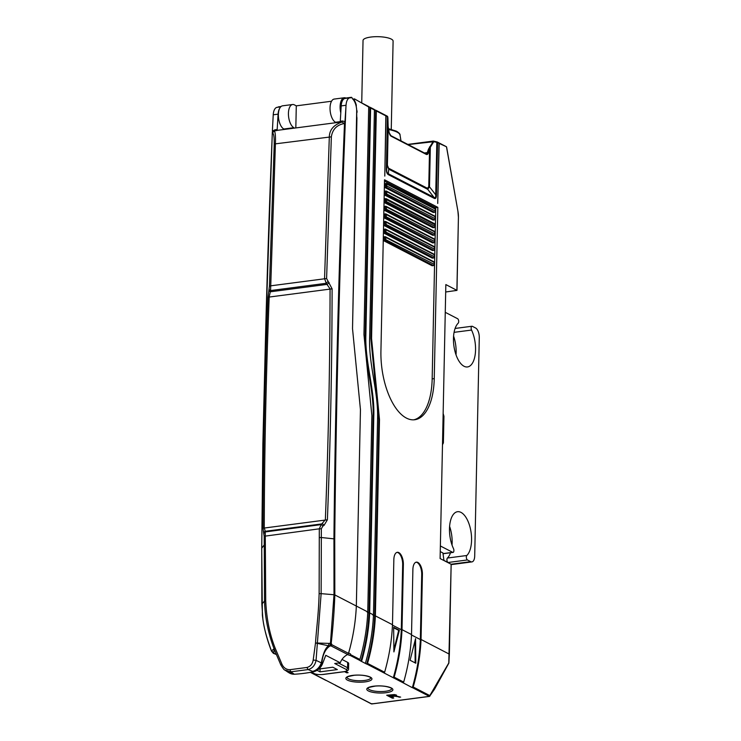 <?xml version="1.0" encoding="UTF-8"?>
<svg xmlns="http://www.w3.org/2000/svg" width="741" height="741" viewBox="0 0 741 741"><rect width="100%" height="100%" fill="white"/><g stroke="black" fill="none" stroke-linecap="round" stroke-linejoin="round"><path stroke-width="1.11" d="M384.051 202.061A1.186 0.556 82.6 0 0 384.459 202.654L432.837 227.654A1.186 0.556 82.6 0 0 433.013 227.691A1.186 0.556 82.6 0 0 433.17 227.607M437.838 207.35L384.514 179.794L380.93 351.03A55.39 25.916 82.6 0 0 414.765 419.739A55.39 25.916 82.6 0 0 434.245 378.595L437.838 207.35L435.754 207.619L432.17 378.864A55.39 25.916 -97.4 0 1 413.719 419.832M435.754 207.619L384.486 181.128M384.366 186.843A1.186 0.556 82.6 0 0 384.783 187.436L433.152 212.435A1.186 0.556 82.6 0 0 433.328 212.463A1.186 0.556 82.6 0 0 433.494 212.389M384.209 194.448A1.186 0.556 82.6 0 0 384.625 195.04L432.994 220.04A1.186 0.556 82.6 0 0 433.17 220.077A1.186 0.556 82.6 0 0 433.337 220.003M383.884 209.675A1.186 0.556 82.6 0 0 384.301 210.268L432.67 235.268A1.186 0.556 82.6 0 0 432.855 235.295A1.186 0.556 82.6 0 0 433.013 235.221M383.727 217.28A1.186 0.556 82.6 0 0 384.144 217.873L432.512 242.872A1.186 0.556 82.6 0 0 432.688 242.909A1.186 0.556 82.6 0 0 432.855 242.835M383.569 224.894A1.186 0.556 82.6 0 0 383.986 225.486L432.355 250.486A1.186 0.556 82.6 0 0 432.531 250.523A1.186 0.556 82.6 0 0 432.698 250.439M383.412 232.507A1.186 0.556 82.6 0 0 383.829 233.1L432.198 258.1A1.186 0.556 82.6 0 0 432.374 258.127A1.186 0.556 82.6 0 0 432.54 258.053M383.254 240.112A1.186 0.556 82.6 0 0 383.662 240.705L432.04 265.704A1.186 0.556 82.6 0 0 432.216 265.741A1.186 0.556 82.6 0 0 432.374 265.658M436.875 141.911A0.787 0.667 117.3 0 1 437.218 141.966L438.653 142.707A0.787 0.667 -62.7 0 1 438.987 143.328L437.727 203.451L439.172 143.421A0.787 0.667 117.3 0 0 438.848 142.809L446.212 146.616A0.787 0.667 -62.7 0 1 446.351 146.718L439.172 143.421M458.41 217.567L456.984 290.389L445.841 284.572L440.108 558.557L451.149 564.262L448.777 662.982L429.363 696.364A0.787 0.667 -62.7 0 0 430.049 695.716L429.363 696.364L371.649 703.913L372.102 703.617L371.649 703.913L345.269 690.279A0.787 0.667 -62.7 0 1 344.926 690.223L335.404 685.295A0.787 0.667 117.3 0 1 335.099 684.906M451.149 564.475L449.37 654.173L421.045 639.483L422.407 574.414A9.892 4.631 82.6 0 0 416.368 562.141A9.892 4.631 82.6 0 0 412.885 569.496L411.524 634.565C410.81 650.468 408.189 666.307 403.669 682.081L394.147 677.163A0.787 0.667 117.3 0 1 393.462 677.811L383.94 672.893A0.787 0.667 -62.7 0 0 384.625 672.235C389.145 656.47 391.767 640.632 392.48 624.719L393.841 559.65A9.892 4.631 82.6 0 1 397.324 552.304A9.892 4.631 82.6 0 1 403.363 564.568L402.669 564.661L401.307 629.711L392.471 625.145M394.147 677.163C398.667 661.389 401.289 645.55 402.002 629.646L403.363 564.568M384.625 672.235L367.527 663.399C372.047 647.634 374.659 631.795 375.381 615.882L379.494 419.526L371.565 338.498L376.335 110.946A0.787 0.667 117.3 0 0 376.002 110.335L385.524 115.253A0.787 0.667 -62.7 0 1 385.857 115.865L384.783 176.089L386.042 115.967A0.787 0.667 117.3 0 0 385.616 115.309M388.497 174.728C387.034 173.95 386.32 172.097 386.376 169.17A2.371 0.648 1.2 0 1 386.672 169.457C386.635 171.866 387.182 173.292 388.293 173.737A2.371 1.991 117.3 0 1 388.497 174.728L434.152 198.319A2.371 1.991 -62.7 0 0 433.948 197.328L388.293 173.737L388.747 169.189L387.117 164.91L386.672 169.457L387.765 116.995A2.371 0.648 -178.8 0 0 387.478 116.707L386.042 115.967M438.987 143.328L437.551 142.587A2.371 0.648 -178.8 0 0 436.82 142.346L435.727 194.809A2.371 0.648 1.2 0 1 436.449 195.05C436.384 197.977 435.615 199.06 434.152 198.319M387.395 116.337A0.787 0.76 171.7 0 1 387.765 116.995L387.913 118.023A0.787 0.787 0 0 0 387.913 117.902A0.787 0.76 -8.3 0 1 387.913 118.023L388.182 128.128L389.238 132.852L390.859 135.64L425.936 153.767A0.787 0.667 -62.7 0 1 426.26 154.378A4.752 2.223 82.6 0 0 428.317 153.054L429.539 149.497A0.787 0.509 -160.9 0 0 428.52 149.052L433.448 141.096L433.735 141.707L408.143 144.578M429.548 146.894L430.326 147.264L433.735 141.707L436.82 142.346L436.384 141.753M435.727 194.809C435.903 197.328 435.319 198.162 433.948 197.328L427.724 189.326L429.493 186.815L430.326 147.264L429.539 149.497L428.77 186.575A2.371 0.648 -178.8 0 0 429.493 186.815L435.727 194.809M367.527 663.399A0.787 0.667 117.3 0 1 366.841 664.056L366.656 664.084C371.278 648.06 373.955 632.017 374.687 615.956L378.799 419.619L370.87 338.591L375.65 110.27A0.787 0.667 117.3 0 1 376.002 110.335M350.53 653.96A1.584 1.334 -62.7 0 1 349.168 655.266L349.706 655.201A0.787 0.667 117.3 0 0 350.382 654.544L350.53 653.96L348.631 652.969C353.068 637.399 355.643 621.755 356.338 606.045L360.45 409.69L352.521 328.661L360.45 409.69L356.338 606.045L367.758 611.946L371.871 415.59L363.951 334.562L368.712 107.01A0.787 0.667 -62.7 0 0 368.379 106.398L359.2 101.647M367.758 611.946C367.045 627.859 364.424 643.697 359.904 659.462A0.787 0.667 -62.7 0 1 359.228 660.12L360.95 661.129C365.563 645.105 368.24 629.063 368.972 613.002L373.084 416.664C374.214 389.877 364.34 362.442 365.156 335.636L365.85 335.553C365.026 362.358 374.909 389.785 373.779 416.581L373.084 416.664M366.656 664.084L360.95 661.129M403.669 682.081A0.787 0.667 -62.7 0 1 402.984 682.739L412.329 687.685C416.942 671.661 419.619 655.618 420.351 639.557L421.712 574.507A9.892 4.631 -97.4 0 0 416.025 562.215M421.045 639.483C420.332 655.396 417.711 671.235 413.191 687A0.787 0.667 117.3 0 1 412.505 687.657L412.329 687.685M335.404 685.295A0.787 0.667 117.3 0 0 335.747 685.36L326.225 680.433A0.787 0.667 -62.7 0 1 325.883 680.377L310.349 672.346M344.546 671.67L346.816 672.837L348.113 672.671L345.686 671.42M391.155 696.707L394.842 696.225L400.64 697.124L395.898 695.938L396.537 695.141L394.332 694.567L386.7 695.243L392.406 698.198L393.712 698.031L391.165 696.234M375.65 110.27L374.344 109.594M370.287 107.38L374.094 109.344A0.787 0.667 -62.7 0 1 374.427 109.964L370.62 107.991A0.787 0.667 117.3 0 0 369.944 107.325L368.629 106.648M356.745 117.875L356.94 117.847A3.955 1.853 -97.4 0 1 356.727 116.059L356.699 113.03A1.982 0.926 82.6 0 0 356.653 109.918A11.078 5.187 82.6 0 0 356.375 107.362A3.955 1.853 -97.4 0 1 356.31 105.213A11.865 5.558 82.6 0 0 354.328 100.248L354.541 98.914L368.712 107.01M346.112 98.155L346.047 98.118A11.865 5.558 -97.4 0 0 344.269 97.756A11.865 5.558 -97.4 0 0 340.786 112.873M283.84 129.499L283.849 129.008L293.899 127.693A11.865 5.558 -97.4 0 1 288.462 115.151A11.865 5.558 -97.4 0 1 292.602 104.509A11.865 5.558 -97.4 0 1 294.381 104.861L296.289 105.852L331.523 101.239M374.687 615.956L372.779 614.965M374.427 109.964L369.657 337.516C368.536 364.313 378.41 391.739 377.586 418.545L373.473 614.9C372.732 631.008 370.065 647.041 365.47 663M361.664 661.037C366.258 645.068 368.925 629.035 369.666 612.927L373.779 416.581M370.62 107.991L365.85 335.553M368.972 613.002L367.073 612.02M356.94 117.847L352.521 328.661L356.69 110.946A11.078 5.187 -97.4 0 0 352.373 98.683A1.982 0.926 -97.4 0 0 351.586 97.386A1.982 0.926 -97.4 0 0 351.29 97.33A1.982 0.926 -97.4 0 0 350.771 97.858A11.078 5.187 -97.4 0 0 349.919 97.821A11.078 5.187 -97.4 0 0 346.047 105.268L341.193 105.898L340.286 121.274A1.584 0.741 -97.4 0 1 339.813 122.321L342.12 122.015C333.82 124.794 329.55 129.721 329.319 136.807L324.558 278.496L326.235 283.284L330.069 288.86C329.949 365.637 328.383 442.59 325.355 519.728L321.186 524.619L319.306 528.815L321.335 528.787L322.854 526.119L324.067 525.332A2.371 1.037 -123.1 0 0 322.4 523.831L265.241 531.297L264.25 527.712C264.454 450.945 266.102 373.973 269.205 296.808L270.576 290.565L275.411 143.847L331.357 136.835C332.496 129.388 336.766 124.96 344.167 123.552L344.519 123.126C338.878 260.545 335.349 399.093 333.932 538.763M369.944 107.325L365.156 335.636M292.602 104.509L282.553 105.824A11.865 5.558 82.6 0 0 278.403 116.467A11.865 5.558 82.6 0 0 283.849 129.008M293.899 127.693L293.89 128.184M340.239 121.644L335.506 122.256L335.497 122.747M295.826 127.934L296.289 105.852M344.269 97.756L334.21 99.072A11.865 5.558 82.6 0 0 330.069 109.714A11.865 5.558 82.6 0 0 335.506 122.256M354.791 695.197A0.787 0.667 117.3 0 1 354.142 694.743M440.247 551.582L442.933 552.971L443.952 560.539M456.984 290.389L445.684 291.991M388.164 128.008L387.404 165.206L388.553 168.198L427.529 188.344L428.77 186.575M386.376 169.17L387.478 116.707A0.787 0.667 -62.7 0 0 387.145 116.096L387.913 117.902A0.787 0.76 -8.3 0 0 387.886 117.782M391.257 129.314L393.101 41.107A15.033 4.103 -178.8 0 0 370.833 37.05A15.033 4.103 -178.8 0 0 363.034 40.477L361.728 102.953M448.361 663.76L448.731 663.167L448.361 663.76M410.088 660.268L415.803 663.223L415.553 638.64L410.088 660.268M393.286 677.839C397.898 661.815 400.575 645.772 401.307 629.711M399.362 630.276L393.906 651.904L393.647 627.321L399.362 630.276L398.667 630.359L394.027 649.385M396.981 552.378A9.892 4.631 -97.4 0 1 402.669 564.661M393.693 627.794L398.667 630.359M415.062 641.354L415.127 662.871M346.816 672.837L346.945 672.059M345.593 671.439L346.825 672.078M394.842 696.225L394.851 695.706M392.406 698.198L392.535 697.42M387.886 695.095L392.424 697.438M396.518 695.697L396.537 695.141M395.898 695.938L396.305 695.021M399.13 697.318L399.14 696.744M395.907 695.734L395.175 695.549M395.277 694.706L395.073 695.651L390.433 696.336L388.608 695.391L393.49 694.836L395.268 695.466M395.12 695.253L395.129 694.678M311.127 672.207L313.563 673.467A1.584 1.334 -62.7 0 0 314.258 673.588A6.326 1.732 1.2 0 0 322.854 674.44L343.657 671.717A6.326 1.732 1.2 0 0 346.158 669.419L334.728 663.51L340.239 662.787L325.771 655.313L322.696 663.269L321.853 662.843C322.65 654.794 325.308 649.209 329.828 646.069L331.023 645.902L330.458 643.197L329.828 646.069L315.509 642.975L313.193 660.055C312.507 664.056 310.423 666.529 306.922 667.465L289.898 669.688C286.276 669.679 283.608 667.826 281.904 664.14L275.198 648.236C269.65 634.296 266.491 618.429 265.713 600.636L265.241 531.297A2.371 2.177 -21 0 0 263.685 533.224L264.194 536.252L264.528 601.053L265.713 600.636M318.797 669.049L332.783 667.215L337.35 669.577L320.019 671.846L317.065 670.327M346.158 669.419A1.584 1.334 -62.7 0 0 347.575 667.715A7.91 2.158 1.2 0 1 348.557 668.79L348.668 663.454A7.91 2.158 -178.8 0 0 347.686 662.389L342.018 659.453M340.239 662.787C341.721 659.036 344.195 656.276 347.668 654.498A1.584 1.334 -62.7 0 0 348.529 653.358C353.022 637.658 355.624 621.884 356.338 606.045L334.821 594.921C334.293 610.64 333.08 626.729 331.208 643.188L330.458 643.197L334.006 594.736L321.131 593.652L316.064 660.351L321.372 662.889C319.63 667.391 316.768 670.216 312.804 671.355C316.972 670.29 319.964 667.53 321.779 663.075L321.39 662.806C323.048 653.553 325.419 647.903 328.504 645.865L328.939 643.401L315.509 642.975C316.407 628.655 318.491 615.845 319.13 593.652L319.306 528.815L264.194 536.252M288.712 672.633L289.953 673.291A11.865 9.976 -62.7 0 0 294.455 674.227A160.454 134.862 -62.7 0 0 303.986 673.337A160.454 134.862 -62.7 0 0 313.536 671.735A11.865 9.976 -62.7 0 0 322.696 663.269M294.455 674.227L288.175 672.3L293.723 673.847L290.824 671.828L308.099 669.577L313.536 671.735M271.567 650.913L273.8 653.395L274.087 648.792L271.447 650.904L273.559 653.405A1.584 1.334 -62.7 0 1 273.364 653.33L275.967 654.331M340.017 122.154L277.755 130.296A19.785 9.253 82.6 0 0 276.717 130.564A1.584 0.741 82.6 0 0 277.18 129.518L278.097 114.151A11.078 5.187 -97.4 0 1 279.663 108.381M280.672 106.871L277.106 107.334A11.078 5.187 82.6 0 0 273.234 114.781L272.373 131.176L274.874 129.823A1.584 0.741 82.6 0 1 274.411 130.87C275.328 132.444 275.661 136.77 275.411 143.847L274.216 144.3C274.318 136.992 273.707 133.195 272.382 132.935L274.411 130.87L276.717 130.564M281.052 106.509L278.486 106.843A1.982 0.926 82.6 0 0 278.032 107.213M271.447 650.904C264.787 632.657 263.583 624.311 262.87 618.994L261.851 604.165L261.749 548.192C263.166 408.523 266.686 269.983 272.336 132.556L272.382 132.935M344.167 123.552L342.12 122.015L342.592 120.978L344.973 121.691L346.047 105.268M344.519 123.126L344.973 121.691M333.941 538.763L334.006 594.736L334.821 594.921L334.728 538.929L321.325 537.521L321.335 528.787M331.357 136.835L326.596 278.523L332.107 288.833C331.987 365.619 330.421 442.599 327.392 519.784L324.067 525.332M319.288 537.549L321.325 537.521L321.27 558.529L321.131 593.652L319.13 593.652M349.919 97.821L345.065 98.451A11.078 5.187 82.6 0 0 341.193 105.898M346.732 98.025A1.982 0.926 82.6 0 0 346.436 97.96A1.982 0.926 82.6 0 0 345.991 98.331M348.529 653.358L331.885 644.753L331.208 643.188M330.014 643.281L328.939 643.401M281.904 664.14L280.82 664.899C283.053 668.549 284.396 670.262 284.85 670.049L290.824 671.828L289.898 669.688M271.827 650.867L273.596 653.034L276.384 654.59M262.509 603.396L264.528 601.053C264.972 617.29 268.159 633.203 274.087 648.792L275.198 648.236L274.142 648.931L276.532 654.803L275.615 654.136M274.216 144.3L269.455 285.989L268.02 297.206C264.908 374.381 263.259 451.38 263.055 528.194L263.685 533.224M329.087 282.525L327.355 284.34L270.317 291.797A2.371 1.38 11.6 0 1 268.826 290.407M327.392 519.784L263.055 528.194M313.193 660.055L316.064 660.351C315.018 665.372 312.359 668.447 308.099 669.577L306.922 667.465M320.075 668.882L320.019 671.846M445.258 312.322L457.605 318.704A2.371 1.111 -97.4 0 1 458.651 320.816A2.371 1.111 -97.4 0 1 458.207 323.159A22.952 10.735 82.6 0 0 453.89 345.815A22.952 10.735 82.6 0 0 464.051 366.267A22.952 10.735 82.6 0 0 467.488 366.952A22.952 10.735 82.6 0 0 475.324 353.503A22.952 10.735 82.6 0 0 471.554 330.06A2.371 1.111 -97.4 0 1 471.165 327.633A2.371 1.111 -97.4 0 1 471.971 326.244A2.371 1.111 -97.4 0 1 472.332 326.309L475.629 328.013A7.91 3.705 -97.4 0 1 479.279 337.6L474.703 556.019A7.91 3.705 -97.4 0 1 471.924 561.9A7.91 3.705 -97.4 0 1 470.739 561.659L467.432 559.955A2.371 1.111 -97.4 0 1 466.385 557.843A2.371 1.111 -97.4 0 1 466.83 555.5A22.952 10.735 82.6 0 0 471.146 532.835A22.952 10.735 82.6 0 0 460.985 512.392A22.952 10.735 82.6 0 0 457.549 511.707A22.952 10.735 82.6 0 0 449.713 525.156A22.952 10.735 82.6 0 0 453.483 548.599A2.371 1.111 -97.4 0 1 453.872 551.026A2.371 1.111 -97.4 0 1 453.066 552.415A2.371 1.111 -97.4 0 1 452.705 552.351L440.367 545.969M443.924 560.381L448.018 562.493A2.371 1.111 82.6 0 1 446.971 560.381A2.371 1.111 82.6 0 1 447.416 558.038L466.83 555.5M442.488 444.757L443.387 442.905L443.942 416.266L443.146 413.534M442.525 443.016L443.387 442.905M453.585 336.118A22.952 10.735 -97.4 0 1 456.021 354.809M443.081 416.377L443.942 416.266M449.592 526.388A22.952 10.735 -97.4 0 1 452.038 545.08M450.528 552.749A22.952 10.735 -97.4 0 1 447.416 558.038M435.152 225.023L435.069 226.57M435.124 226.338L386.561 201.626L386.404 199.625L435.162 224.819M386.561 201.626A0.787 0.667 117.3 0 1 385.848 202.478A1.186 0.556 -97.4 0 1 385.301 201.033L386.376 201.144M434.717 227.181A1.186 0.556 -97.4 0 1 434.411 227.506A1.186 0.556 -97.4 0 1 434.217 227.468L385.848 202.478L384.459 202.654M432.837 227.654L434.217 227.468A0.787 0.667 -62.7 0 0 434.93 226.616M432.17 378.864L434.245 378.595M446.545 147.163L457.929 211.25A15.033 7.039 -97.4 0 1 458.42 217.363L456.891 290.277M402.002 629.646L411.524 634.565M375.381 615.882L392.48 624.719M385.857 115.865L376.335 110.946M407.809 144.402L433.189 141.086A0.787 0.787 0 0 1 433.448 141.096L437.218 141.966A0.787 0.667 117.3 0 1 437.551 142.587L436.449 195.05M407.874 144.439L433.077 141.142M436.375 141.753L433.578 141.17M428.52 149.052L427.298 152.6A0.787 0.509 19.1 0 1 428.317 153.054M424.408 152.979L427.298 152.6A3.955 1.853 82.6 0 1 426.177 153.832L425.936 153.767M370.87 338.591L371.565 338.498M379.494 419.526L378.799 419.619M383.94 672.893L366.841 664.056M349.168 655.266L331.023 645.902A1.584 1.334 117.3 0 0 331.885 644.753M359.228 660.12L349.706 655.201M402.984 682.739L393.462 677.811M412.505 687.657L429.363 696.364M335.747 685.36L345.269 690.279M310.525 672.319L326.225 680.433M368.397 690.955A13.06 3.566 -178.8 0 0 369.333 691.372A13.06 3.566 -178.8 0 0 386.876 692.603A13.06 3.566 -178.8 0 0 391.285 687.963A13.06 3.566 -178.8 0 0 390.35 687.546A13.06 3.566 -178.8 0 0 372.816 686.314A13.06 3.566 -178.8 0 0 368.397 690.955M347.455 680.127A13.06 3.566 -178.8 0 0 348.39 680.544A13.06 3.566 -178.8 0 0 365.924 681.776A13.06 3.566 -178.8 0 0 370.333 677.135A13.06 3.566 -178.8 0 0 369.398 676.718A13.06 3.566 -178.8 0 0 351.864 675.496A13.06 3.566 -178.8 0 0 347.455 680.127M359.904 659.462L350.382 654.544M352.855 99.137L354.309 98.942M369.666 612.927L373.473 614.9M354.448 695.141L371.297 703.848A0.787 0.667 -62.7 0 0 371.649 703.913M430.049 695.716L413.191 687M422.407 574.414L421.712 574.507M457.929 211.25L458.42 217.363M446.212 146.616A0.787 0.787 0 0 1 446.628 147.181L457.919 211.185M388.553 168.198A2.371 1.991 -62.7 0 0 388.747 169.189L427.724 189.326A2.371 1.991 117.3 0 1 427.529 188.344M389.238 132.852A4.752 2.223 82.6 0 0 391.192 136.251L426.26 154.378M387.923 118.014L387.117 164.91A2.371 0.648 -178.8 0 0 387.404 165.206M387.951 125.359L389.21 132.732M390.859 135.64A0.787 0.667 117.3 0 1 391.192 136.251M388.404 128.675L396.463 131.194C399.093 132.852 400.288 134.149 400.038 135.075A23.971 6.549 -178.8 0 0 397.102 132.148A23.971 6.549 -178.8 0 0 388.599 129.555M420.351 639.557L411.514 634.981M354.328 100.248L353.809 100.313M367.999 688.074L367.99 688.12A11.865 3.242 -178.8 0 0 369.463 689.676A11.865 3.242 -178.8 0 0 370.315 690.056A11.865 3.242 -178.8 0 0 383.477 691.473A11.865 3.242 -178.8 0 0 391.73 688.602M347.047 677.283A11.865 3.242 -178.8 0 0 348.52 678.849A11.865 3.242 -178.8 0 0 349.363 679.228A11.865 3.242 -178.8 0 0 362.525 680.655A11.865 3.242 -178.8 0 0 370.787 677.774L370.787 677.737M384.384 185.982L385.616 185.815L385.653 184.296L384.412 184.453M386.728 184.398L385.653 184.296A1.186 0.556 -97.4 0 1 386.061 183.416A1.186 0.556 -97.4 0 1 386.246 183.444A0.787 0.667 117.3 0 1 386.922 184.12L386.691 185.926L385.616 185.815A1.186 0.556 -97.4 0 0 386.172 187.251L384.783 187.436M386.922 184.12L435.3 209.119L435.449 211.12L386.691 185.926M386.876 186.399A0.787 0.667 117.3 0 1 386.172 187.251L434.541 212.25A0.787 0.667 -62.7 0 0 435.245 211.398M435.032 211.963A1.186 0.556 -97.4 0 1 434.726 212.287A1.186 0.556 -97.4 0 1 434.541 212.25L433.152 212.435M435.3 209.119A0.787 0.667 -62.7 0 0 434.976 208.508L386.598 183.509L384.681 183.592M435.134 216.724A0.787 0.667 -62.7 0 0 434.81 216.113L386.431 191.113A0.787 0.667 117.3 0 1 386.765 191.724L435.134 216.724L435.291 218.725L386.719 194.012L386.765 191.724M386.089 191.058A0.787 0.667 117.3 0 1 386.431 191.113L385.913 191.021A1.186 0.556 -97.4 0 1 386.089 191.058M386.719 194.012A0.787 0.667 117.3 0 1 386.005 194.864A1.186 0.556 -97.4 0 1 385.459 193.429L386.533 193.531M434.874 219.577A1.186 0.556 -97.4 0 1 434.569 219.892A1.186 0.556 -97.4 0 1 434.383 219.864L386.005 194.864L384.625 195.04M432.994 220.04L434.383 219.864A0.787 0.667 -62.7 0 0 435.087 219.012M384.227 193.586L385.459 193.429L385.496 191.9L384.255 192.067M386.57 192.012L385.496 191.9A1.186 0.556 -97.4 0 1 385.904 191.021L384.523 191.206M434.976 224.338A0.787 0.667 -62.7 0 0 434.643 223.726L386.274 198.727A0.787 0.667 117.3 0 1 386.607 199.338M385.931 198.671A0.787 0.667 117.3 0 1 386.274 198.727L385.755 198.634A1.186 0.556 -97.4 0 1 385.931 198.671M386.404 199.625L385.339 199.514A1.186 0.556 -97.4 0 1 385.746 198.634L384.366 198.81M384.07 201.2L385.301 201.033L385.339 199.514L384.097 199.681M434.819 231.952A0.787 0.667 -62.7 0 0 434.485 231.34L386.117 206.341A0.787 0.667 117.3 0 1 386.45 206.952L434.819 231.952L434.967 233.952L386.404 209.231L386.45 206.952M385.774 206.276A0.787 0.667 117.3 0 1 386.117 206.341L385.589 206.248A1.186 0.556 -97.4 0 1 385.774 206.276M386.404 209.231A0.787 0.667 117.3 0 1 385.69 210.083A1.186 0.556 -97.4 0 1 385.144 208.647L386.218 208.758M434.559 234.795A1.186 0.556 -97.4 0 1 434.245 235.119A1.186 0.556 -97.4 0 1 434.059 235.082L385.69 210.083L384.301 210.268M432.67 235.268L434.059 235.082A0.787 0.667 -62.7 0 0 434.772 234.23M383.903 208.814L385.144 208.647L385.172 207.128L383.94 207.285M386.246 207.23L385.172 207.128A1.186 0.556 -97.4 0 1 385.579 206.248L384.209 206.424M434.661 239.556A0.787 0.667 -62.7 0 0 434.328 238.945L385.959 213.945A0.787 0.667 117.3 0 1 386.283 214.557L434.661 239.556L434.81 241.557L386.237 216.844L386.283 214.557M385.607 213.89A0.787 0.667 117.3 0 1 385.959 213.945L385.431 213.853A1.186 0.556 -97.4 0 1 385.607 213.89M386.237 216.844A0.787 0.667 117.3 0 1 385.533 217.697A1.186 0.556 -97.4 0 1 384.987 216.261L386.061 216.363M434.402 242.409A1.186 0.556 -97.4 0 1 434.087 242.724A1.186 0.556 -97.4 0 1 433.902 242.696L385.533 217.697L384.144 217.873M432.512 242.872L433.902 242.696A0.787 0.667 -62.7 0 0 434.615 241.844M383.745 216.418L384.987 216.261L385.014 214.733L383.782 214.899M386.089 214.844L385.014 214.733A1.186 0.556 -97.4 0 1 385.422 213.853L384.042 214.038M434.495 247.17A0.787 0.667 -62.7 0 0 434.17 246.558L385.802 221.559A0.787 0.667 117.3 0 1 386.126 222.17L434.495 247.17L434.652 249.171L386.08 224.458L386.126 222.17M385.45 221.503A0.787 0.667 117.3 0 1 385.802 221.559L385.274 221.466A1.186 0.556 -97.4 0 1 385.45 221.503M386.08 224.458A0.787 0.667 117.3 0 1 385.376 225.31A1.186 0.556 -97.4 0 1 384.82 223.865L385.894 223.977M434.235 250.013A1.186 0.556 -97.4 0 1 433.93 250.338A1.186 0.556 -97.4 0 1 433.744 250.301L385.376 225.31L383.986 225.486M432.355 250.486L433.744 250.301A0.787 0.667 -62.7 0 0 434.448 249.448M383.588 224.032L384.82 223.865L384.857 222.346L383.616 222.513M385.931 222.457L384.857 222.346A1.186 0.556 -97.4 0 1 385.264 221.466L383.884 221.642M434.337 254.784A0.787 0.667 -62.7 0 0 434.013 254.172L385.635 229.173A0.787 0.667 117.3 0 1 385.968 229.784L434.337 254.784L434.495 256.784L385.922 232.063L385.968 229.784M385.922 232.063A0.787 0.667 117.3 0 1 385.209 232.915A1.186 0.556 -97.4 0 1 384.662 231.479L384.699 229.96A1.186 0.556 -97.4 0 1 385.107 229.08A1.186 0.556 -97.4 0 1 385.292 229.108A0.787 0.667 117.3 0 1 385.635 229.173L383.727 229.256M383.43 231.646L385.737 231.59M434.078 257.627A1.186 0.556 -97.4 0 1 433.772 257.951A1.186 0.556 -97.4 0 1 433.587 257.914L385.209 232.915L383.829 233.1M432.198 258.1L433.587 257.914A0.787 0.667 -62.7 0 0 434.291 257.062M385.774 230.062L383.458 230.118M434.18 262.388A0.787 0.667 -62.7 0 0 433.846 261.777L385.477 236.777A0.787 0.667 117.3 0 1 385.811 237.389L434.18 262.388L434.328 264.389L385.765 239.676L385.811 237.389M385.135 236.722A0.787 0.667 117.3 0 1 385.477 236.777L384.959 236.685A1.186 0.556 -97.4 0 1 385.135 236.722M385.765 239.676A0.787 0.667 117.3 0 1 385.051 240.529A1.186 0.556 -97.4 0 1 384.505 239.093L385.579 239.195M433.92 265.232A1.186 0.556 -97.4 0 1 433.605 265.556A1.186 0.556 -97.4 0 1 433.42 265.528L385.051 240.529L383.662 240.705M432.04 265.704L433.42 265.528A0.787 0.667 -62.7 0 0 434.133 264.676M383.264 239.25L384.505 239.093L384.533 237.565L383.301 237.731M385.607 237.676L384.533 237.565A1.186 0.556 -97.4 0 1 384.95 236.685L383.569 236.87M311.47 672.143L314.258 673.588M338.489 663.019L347.575 667.715L347.686 662.389M344.12 671.652A1.584 0.741 -97.4 0 1 343.898 671.763A1.584 0.741 -97.4 0 1 343.657 671.717M278.097 114.151L273.234 114.781M277.18 129.518L274.874 129.823M261.749 548.192L264.185 544.987L265.38 544.598M342.592 120.978L340.286 121.274M334.728 538.929C336.238 394.008 339.971 250.236 345.908 107.612M269.455 285.989L326.596 278.523M327.967 281.478L326.235 283.284L270.576 290.565A2.371 1.38 11.6 0 1 269.085 289.166M332.107 288.833L268.02 297.206M322.854 526.119A2.371 1.037 -123.1 0 0 321.186 524.619L265.473 531.899A2.371 2.177 -21 0 0 263.916 533.826M451.084 564.234L470.739 561.659M443.016 553.61L452.705 552.351M467.432 559.955L448.018 562.493M471.554 330.06L454.076 332.339M433.013 227.691L434.402 227.506L435.226 226.45L434.643 223.726M387.145 116.096L385.709 115.355M371.297 703.848L371.843 703.941M371.815 703.95L429.558 696.401M448.879 663.075L434.569 689.139L429.521 696.401M449.37 654.173L448.879 663.084M400.038 135.075L400.983 140.873M354.42 98.886L352.827 99.099M367.99 688.12C366.934 687.907 369.407 687.231 375.4 686.073C381.522 685.62 386.645 686.222 390.766 687.88L391.73 688.565M347.047 677.246L347.047 677.302C345.991 677.089 348.455 676.403 354.448 675.246C360.58 674.792 365.702 675.394 369.815 677.052L370.796 677.793M433.328 212.463L434.717 212.287L435.541 211.222L434.967 208.508M433.17 220.077L434.559 219.901L435.384 218.836L434.81 216.113M432.855 235.295L434.235 235.119L435.069 234.054L434.485 231.34M432.688 242.909L434.078 242.733L434.902 241.668L434.328 238.945M432.531 250.523L433.92 250.338L434.745 249.282L434.17 246.558M432.374 258.127L433.763 257.951L434.587 256.886L434.013 254.172M432.216 265.741L433.596 265.565L434.43 264.5L433.846 261.777M313.563 673.467C314.379 673.819 315.972 674.921 323.095 674.486L343.898 671.763C347.316 671.17 348.872 670.17 348.557 668.79M273.364 653.33L271.419 650.959C266.612 638.547 263.592 626.617 262.379 615.16L261.721 548.257L262.87 443.933L265.602 333.848L272.327 132.055M346.436 97.96L351.29 97.33M288.175 672.3L284.859 670.059M280.82 664.899L276.532 654.803M471.924 561.9L451.241 564.605M455.094 328.448L471.971 326.244M443.035 553.731L453.066 552.415"/></g></svg>
